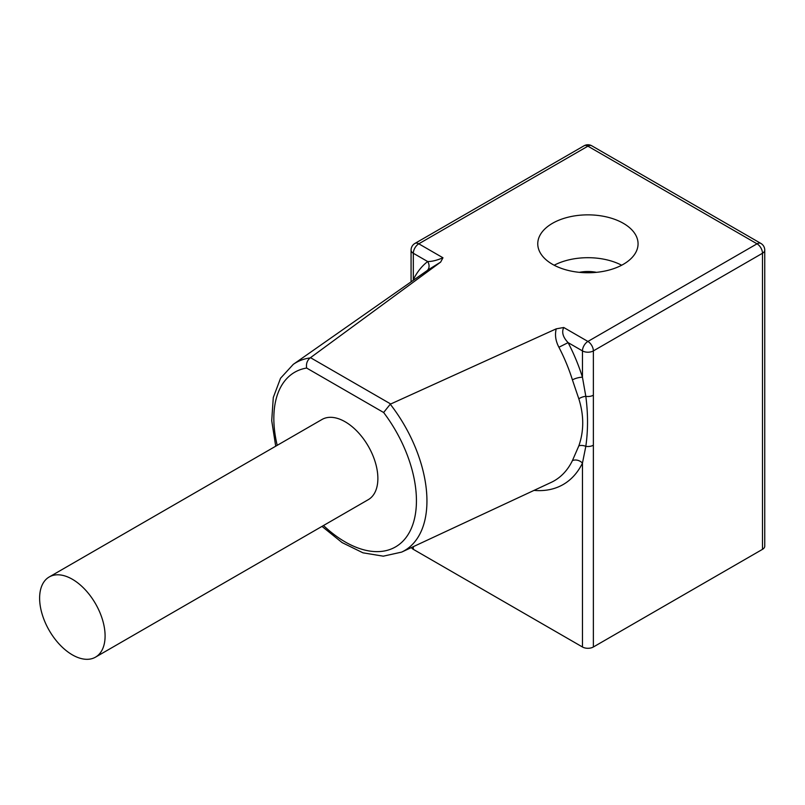 <?xml version="1.0" encoding="UTF-8"?>
<svg xmlns="http://www.w3.org/2000/svg" width="805" height="805" viewBox="0 0 805 805"><rect width="100%" height="100%" fill="white"/><g stroke="black" fill="none" stroke-linecap="round" stroke-linejoin="round"><path stroke-width="1.21" d="M623.372 223.337A50.152 28.95 0 0 0 568.722 217.058A50.152 28.95 0 0 0 537.76 243.814A50.152 28.95 0 0 0 552.451 264.281A50.152 28.95 0 0 0 607.101 270.561A50.152 28.95 0 0 0 638.063 243.814A50.152 28.95 0 0 0 623.372 223.337M621.651 265.227A50.152 28.95 0 0 0 554.162 265.227M596.495 272.342A26.233 15.144 0 0 0 579.328 272.342M72.359 654.857A46.288 26.726 -120 0 0 95.503 657.152A46.288 26.726 -120 0 0 102.597 620.051A46.288 26.726 -120 0 0 72.359 579.258A46.288 26.726 -120 0 0 49.206 576.974A46.288 26.726 -120 0 0 42.112 614.064A46.288 26.726 -120 0 0 72.359 654.857M95.503 657.152L368.277 499.664A46.288 26.726 -120 0 0 375.382 462.563A46.288 26.726 -120 0 0 345.134 421.77A46.288 26.726 -120 0 0 321.99 419.486L49.206 576.974M572.405 460.641L578.825 445.879C584.017 431.057 584.017 415.37 578.825 398.817L572.405 379.859A122.934 70.981 -120 0 0 558.912 347.247C555.621 341.048 554.726 334.91 556.225 328.843L390.264 404.201A108.524 62.659 60 0 1 401.655 552.099L551.113 482.426A122.934 70.981 -120 0 0 572.405 460.641A7.718 5.866 -154 0 1 582.458 463.117A130.631 75.418 60 0 1 534.007 490.396M275.702 446.212L271.718 420.663L273.287 397.509L280.543 378.239L293.272 364.363A108.524 62.659 60 0 1 310.136 357.933L440.637 262.108L428.481 269.665M556.225 328.843L563.731 327.494C561.498 332.193 562.957 337.235 568.109 342.628A130.631 75.418 60 0 1 582.458 377.283L585.819 396.342A7.718 4.458 0 0 0 593.365 395.195L593.365 646.989A7.718 4.458 180 0 1 582.458 646.989L413.327 549.342A7.718 4.458 180 0 1 411.436 547.541M427.284 270.5A7.718 6.279 52.3 0 0 427.676 261.545C431.913 261.575 437.004 260.317 442.961 257.771L440.637 262.108M762.486 549.342L762.486 253.263A7.718 4.458 0 0 0 764.75 250.114L764.75 546.192A7.718 4.458 180 0 1 762.486 549.342L593.365 646.989M578.825 398.817A7.718 3.804 162.2 0 1 585.819 396.342C588.093 413.74 588.093 430.403 585.819 446.342A7.718 4.458 0 0 0 593.365 445.205M578.825 445.879A7.718 4.75 -160.2 0 1 585.819 446.342L582.458 463.117L582.458 646.989M413.669 280.029A7.718 5.866 26 0 0 413.327 279.637A130.631 75.418 60 0 1 427.676 261.545L413.327 253.263L413.327 279.637M572.405 379.859A7.718 2.284 162.7 0 1 582.458 377.283L582.458 350.9L568.109 342.628L558.912 347.247M310.136 357.933C307.138 360.469 305.97 363.84 306.635 368.046A100.836 58.212 -120 0 0 277.202 445.336M323.489 525.524A100.836 58.212 -120 0 0 409.665 531.843A100.836 58.212 -120 0 0 383.633 412.502L390.264 404.201M310.499 357.682L390.687 403.969M563.731 327.494L587.912 341.451L757.032 243.814L587.912 146.168L418.791 243.814L442.961 257.771M383.633 412.502L306.635 368.046M413.327 546.655L413.327 549.342M764.75 250.114A7.718 7.718 0 0 0 760.896 243.432A7.718 4.458 -60 0 0 757.032 243.814A7.718 4.458 60 0 1 762.486 253.263L593.365 350.9L593.365 395.195M582.458 350.9A7.718 4.458 0 0 0 593.365 350.9A7.718 4.458 60 0 0 587.912 341.451A7.718 4.458 120 0 0 582.458 350.9M591.766 145.786A7.718 7.718 0 0 0 584.058 145.786A7.718 4.458 -120 0 1 587.912 146.168A7.718 4.458 -60 0 1 591.766 145.786L760.896 243.432M411.073 250.114A7.718 4.458 0 0 0 413.327 253.263A7.718 4.458 120 0 1 418.791 243.814A7.718 4.458 -120 0 0 414.927 243.432A7.718 7.718 0 0 0 411.073 250.114L411.073 281.861M293.272 364.363L428.491 269.655M584.058 145.786L414.927 243.432M401.655 552.099L383.271 556.175L362.964 552.824L342.125 542.61L321.99 526.389"/></g></svg>

